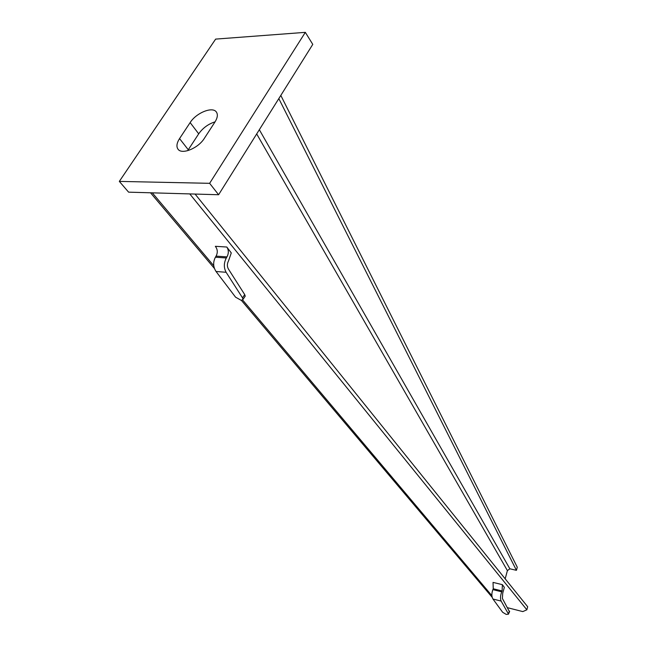 <?xml version="1.0" encoding="UTF-8"?>
<svg xmlns="http://www.w3.org/2000/svg" width="647" height="647" viewBox="0 0 647 647"><rect width="100%" height="100%" fill="white"/><g stroke="black" fill="none" stroke-linecap="round" stroke-linejoin="round"><path stroke-width="0.97" d="M215.637 39.103L119.323 181.403L209.636 183.319L305.327 32.35L215.637 39.103M179.551 138.587C176.696 143.084 176.194 146.634 178.038 149.231C181.888 154.956 198.322 148.228 204.339 138.361L214.909 122.097C217.554 117.851 218.039 114.503 216.373 112.036C212.62 106.181 196.187 112.861 190.137 122.59L179.551 138.587L188.277 149.764L187.719 150.678M209.636 183.319L218.605 194.739L128.607 192.159L119.323 181.403M218.605 194.739L312.776 44.384L305.327 32.35M215.071 121.846C208.318 123.973 202.859 127.969 198.702 133.832L188.277 149.764M256.689 133.929L507.402 570.605L509.868 568.794L516.427 570.322L278.817 98.603M507.402 570.605L505.178 578.822M280.814 95.408L517.285 567.257L516.427 570.322M507.588 607.719L522.8 611.593L526.868 609.798L527.677 606.74L195.087 194.068M189.773 193.914L526.868 609.798M509.504 611.827L502.387 598.435L502.727 593.153L504.337 587.371L502.371 584.662L502.104 590.954L493.249 588.778L493.038 582.397L502.371 584.662M244.615 297.046L245.237 296.156L244.72 294.611L228.415 269.039C226.984 266.443 227.024 263.725 228.528 260.878L231.278 252.937L226.822 247.033C228.771 250.074 228.82 253.357 226.976 256.883L216.074 256.123C217.893 252.621 217.651 249.346 215.33 246.305L226.822 247.033M244.72 294.611L242.504 297.838L226.118 272.29L216.033 271.481C213.106 266.92 212.903 262.164 215.411 257.215L216.074 256.123M216.033 271.481L235.557 297.167L241.266 300.378L243.029 299.383L242.504 297.838M226.118 272.29C223.692 267.737 223.765 262.965 226.313 257.975L226.976 256.883M509.488 611.108L508.283 613.728L501.15 601.079L492.957 599.017C491.526 596.566 491.502 593.445 492.885 589.635L493.249 588.778M492.957 599.017L502.646 612.272L506.205 614.399L508.429 614.205L508.283 613.728M501.15 601.079C500.131 598.726 500.333 595.636 501.748 591.819L502.104 590.954M198.702 133.832L190.137 122.59M152.296 192.838L213.777 265.771M242.698 300.071L491.89 595.669M259.334 129.707L509.868 568.794M215.411 257.215L226.313 257.975M492.885 589.635L501.748 591.819M492.173 597.318L241.396 300.386M214.424 268.456L150.516 192.79M245.229 296.148L243.029 299.351M509.618 611.577L508.429 614.165"/></g></svg>
